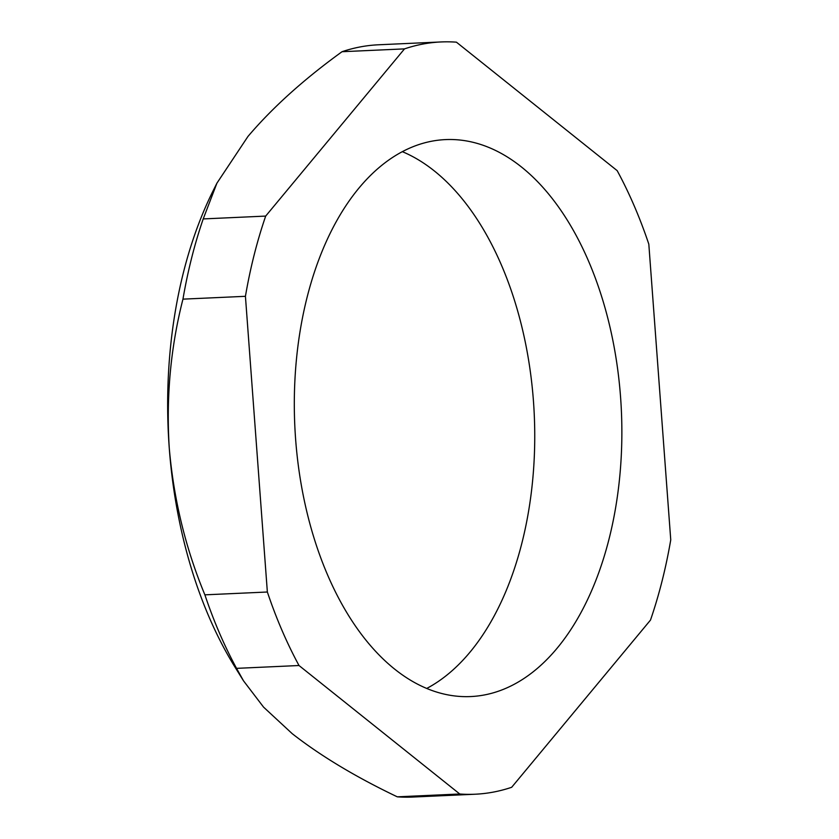 <?xml version="1.0" encoding="UTF-8"?>
<svg xmlns="http://www.w3.org/2000/svg" width="839" height="839" viewBox="0 0 839 839"><rect width="100%" height="100%" fill="white"/><g stroke="black" fill="none" stroke-linecap="round" stroke-linejoin="round"><path stroke-width="1.26" d="M327.682 575.166A278.768 163.458 -92.6 0 1 308.668 291.28A278.768 163.458 -92.6 0 1 445.446 139.599A278.768 163.458 -92.6 0 1 588.496 261.002A278.768 163.458 -92.6 0 1 607.509 544.878A278.768 163.458 -92.6 0 1 470.731 696.559A278.768 163.458 -92.6 0 1 327.682 575.166M402.342 151.67A278.768 163.458 -92.6 0 1 501.376 264.956A278.768 163.458 -92.6 0 1 426.715 688.452M617.168 170.642A376.522 220.783 -92.6 0 1 634.232 205.912A376.522 220.783 -92.6 0 1 648.82 244.159L670.749 539.855A376.522 220.783 -92.6 0 1 650.498 620.073L511.675 787.286A376.522 220.783 -92.6 0 1 475.157 794.218A376.522 220.783 -92.6 0 1 459.762 793.998L397.287 796.83C355.757 776.998 320.75 755.96 292.266 733.716L263.551 707.109L243.53 680.859L236.546 668.358L299.009 665.516A376.522 220.783 -92.6 0 1 267.358 592.009L204.884 594.841C185.555 548.266 173.683 499.352 169.268 448.11A346.056 202.912 -92.6 0 1 213.41 190.191L216.923 183.164L247.966 136.442C272.455 107.602 303.802 79.369 342.029 51.714L404.503 48.882A376.522 220.783 -92.6 0 1 441.02 41.95A376.522 220.783 -92.6 0 1 456.416 42.17L617.168 170.642M243.52 680.859L235.056 667.204A346.056 202.912 -92.6 0 1 169.268 448.11C166.049 397.12 170.611 347.461 182.954 299.145L245.428 296.314A376.522 220.783 -92.6 0 1 265.68 216.084L203.216 218.927L216.923 183.164M459.762 793.998L299.009 665.516M267.358 592.009L245.428 296.314M265.68 216.084L404.503 48.882M441.02 41.95L378.546 44.782A376.522 220.783 87.4 0 0 342.029 51.714M203.216 218.927A376.522 220.783 87.4 0 0 182.954 299.145M204.884 594.841A376.522 220.783 87.4 0 0 236.546 668.358M397.287 796.83A376.522 220.783 87.4 0 0 412.694 797.05L475.157 794.218"/></g></svg>
